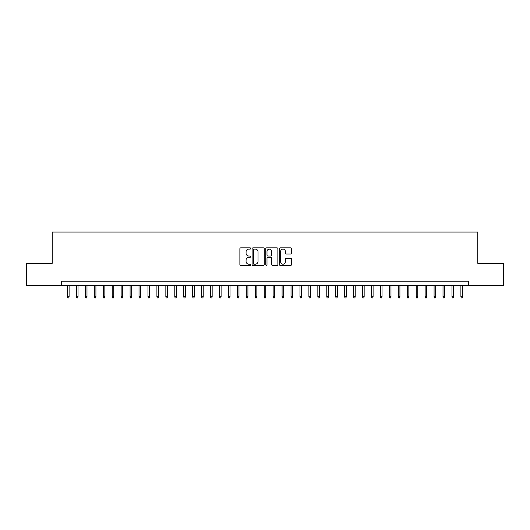 <?xml version="1.0" encoding="UTF-8"?>
<svg xmlns="http://www.w3.org/2000/svg" width="530" height="530" viewBox="0 0 530 530"><rect width="100%" height="100%" fill="white"/><g stroke="black" fill="none" stroke-linecap="round" stroke-linejoin="round"><path stroke-width="0.79" d="M250.697 248.477A0.616 0.616 0 0 0 250.081 247.861L240.759 247.861A0.875 0.875 0 0 0 239.878 248.742L239.878 264.536A0.875 0.875 0 0 0 240.759 265.417L250.081 265.417A0.616 0.616 0 0 0 250.697 264.801A0.616 0.616 0 0 0 250.081 264.185L248.875 264.185A2.809 2.809 0 0 1 246.066 261.376L246.066 260.064A2.809 2.809 0 0 1 248.875 257.255L250.081 257.255A0.616 0.616 0 0 0 250.697 256.639A0.616 0.616 0 0 0 250.081 256.023L248.875 256.023A2.809 2.809 0 0 1 246.066 253.221L246.066 251.902A2.809 2.809 0 0 1 248.875 249.093L250.081 249.093A0.616 0.616 0 0 0 250.697 248.477M290.645 254.049A0.875 0.875 0 0 0 291.526 253.174L291.526 248.742A0.875 0.875 0 0 0 290.645 247.861L280.29 247.861A0.875 0.875 0 0 0 279.416 248.742L279.416 264.536A0.875 0.875 0 0 0 280.29 265.417L290.645 265.417A0.875 0.875 0 0 0 291.526 264.536L291.526 259.183A0.875 0.875 0 0 0 290.645 258.309L286.213 258.309A0.875 0.875 0 0 0 285.339 259.183L285.339 261.84A2.345 2.345 0 0 1 282.993 264.185A2.345 2.345 0 0 1 280.642 261.84L280.642 251.439A2.345 2.345 0 0 1 282.993 249.093A2.345 2.345 0 0 1 285.339 251.439L285.339 253.174A0.875 0.875 0 0 0 286.213 254.049L290.645 254.049M61.593 285.697L26.5 285.697L26.5 263.344L52.205 263.344L52.205 232.054L477.795 232.054L477.795 263.344L503.5 263.344L503.5 285.697L468.407 285.697L468.407 281.225L61.593 281.225L61.593 285.697L468.407 285.697M264.231 248.742A0.875 0.875 0 0 0 263.357 247.861L252.995 247.861A0.875 0.875 0 0 0 252.121 248.742L252.121 264.536A0.875 0.875 0 0 0 252.995 265.417L263.357 265.417A0.875 0.875 0 0 0 264.231 264.536L264.231 248.742M266.643 247.861L277.005 247.861A0.875 0.875 0 0 1 277.879 248.742L277.879 264.536A0.875 0.875 0 0 1 277.005 265.417L272.572 265.417A0.875 0.875 0 0 1 271.691 264.536L271.691 258.13A0.875 0.875 0 0 0 270.817 257.255L267.875 257.255A0.875 0.875 0 0 0 266.994 258.13L266.994 264.801A0.616 0.616 0 0 1 266.385 265.417A0.616 0.616 0 0 1 265.769 264.801L265.769 248.742A0.875 0.875 0 0 1 266.643 247.861M253.963 249.093A0.616 0.616 0 0 0 253.347 249.709L253.347 263.576A0.616 0.616 0 0 0 253.963 264.185L255.235 264.185A2.809 2.809 0 0 0 258.044 261.376L258.044 251.902A2.809 2.809 0 0 0 255.235 249.093L253.963 249.093M271.691 251.485A2.345 2.345 0 0 0 269.346 249.14A2.345 2.345 0 0 0 266.994 251.485L266.994 255.149A0.875 0.875 0 0 0 267.875 256.023L270.817 256.023A0.875 0.875 0 0 0 271.691 255.149L271.691 251.485M69.105 296.787L68.748 297.946L67.853 297.946L67.495 296.787L69.105 296.787L69.105 285.697M67.495 296.787L67.495 285.697M78.042 296.787L77.685 297.946L76.79 297.946L76.433 296.787L78.042 296.787L78.042 285.697M76.433 296.787L76.433 285.697M86.986 296.787L86.628 297.946L85.734 297.946L85.376 296.787L86.986 296.787L86.986 285.697M85.376 296.787L85.376 285.697M95.923 296.787L95.566 297.946L94.678 297.946L94.32 296.787L95.923 296.787L95.923 285.697M94.32 296.787L94.32 285.697M104.867 296.787L104.509 297.946L103.615 297.946L103.257 296.787L104.867 296.787L104.867 285.697M103.257 296.787L103.257 285.697M113.811 296.787L113.453 297.946L112.559 297.946L112.201 296.787L113.811 296.787L113.811 285.697M112.201 296.787L112.201 285.697M122.748 296.787L122.39 297.946L121.496 297.946L121.138 296.787L122.748 296.787L122.748 285.697M121.138 296.787L121.138 285.697M131.692 296.787L131.334 297.946L130.44 297.946L130.082 296.787L131.692 296.787L131.692 285.697M130.082 296.787L130.082 285.697M140.629 296.787L140.271 297.946L139.377 297.946L139.019 296.787L140.629 296.787L140.629 285.697M139.019 296.787L139.019 285.697M149.573 296.787L149.215 297.946L148.32 297.946L147.963 296.787L149.573 296.787L149.573 285.697M147.963 296.787L147.963 285.697M158.516 296.787L158.159 297.946L157.264 297.946L156.906 296.787L158.516 296.787L158.516 285.697M156.906 296.787L156.906 285.697M167.453 296.787L167.096 297.946L166.201 297.946L165.844 296.787L167.453 296.787L167.453 285.697M165.844 296.787L165.844 285.697M176.397 296.787L176.04 297.946L175.145 297.946L174.787 296.787L176.397 296.787L176.397 285.697M174.787 296.787L174.787 285.697M185.334 296.787L184.977 297.946L184.082 297.946L183.724 296.787L185.334 296.787L185.334 285.697M183.724 296.787L183.724 285.697M194.278 296.787L193.92 297.946L193.026 297.946L192.668 296.787L194.278 296.787L194.278 285.697M192.668 296.787L192.668 285.697M203.215 296.787L202.857 297.946L201.963 297.946L201.605 296.787L203.215 296.787L203.215 285.697M201.605 296.787L201.605 285.697M212.159 296.787L211.801 297.946L210.907 297.946L210.549 296.787L212.159 296.787L212.159 285.697M210.549 296.787L210.549 285.697M221.103 296.787L220.745 297.946L219.851 297.946L219.493 296.787L221.103 296.787L221.103 285.697M219.493 296.787L219.493 285.697M230.04 296.787L229.682 297.946L228.788 297.946L228.43 296.787L230.04 296.787L230.04 285.697M228.43 296.787L228.43 285.697M238.984 296.787L238.626 297.946L237.731 297.946L237.374 296.787L238.984 296.787L238.984 285.697M237.374 296.787L237.374 285.697M247.921 296.787L247.563 297.946L246.669 297.946L246.311 296.787L247.921 296.787L247.921 285.697M246.311 296.787L246.311 285.697M256.865 296.787L256.507 297.946L255.612 297.946L255.255 296.787L256.865 296.787L256.865 285.697M255.255 296.787L255.255 285.697M265.802 296.787L265.444 297.946L264.556 297.946L264.198 296.787L265.802 296.787L265.802 285.697M264.198 296.787L264.198 285.697M274.745 296.787L274.388 297.946L273.493 297.946L273.135 296.787L274.745 296.787L274.745 285.697M273.135 296.787L273.135 285.697M283.689 296.787L283.331 297.946L282.437 297.946L282.079 296.787L283.689 296.787L283.689 285.697M282.079 296.787L282.079 285.697M292.626 296.787L292.269 297.946L291.374 297.946L291.016 296.787L292.626 296.787L292.626 285.697M291.016 296.787L291.016 285.697M301.57 296.787L301.212 297.946L300.318 297.946L299.96 296.787L301.57 296.787L301.57 285.697M299.96 296.787L299.96 285.697M310.507 296.787L310.149 297.946L309.255 297.946L308.897 296.787L310.507 296.787L310.507 285.697M308.897 296.787L308.897 285.697M319.451 296.787L319.093 297.946L318.199 297.946L317.841 296.787L319.451 296.787L319.451 285.697M317.841 296.787L317.841 285.697M328.395 296.787L328.037 297.946L327.142 297.946L326.785 296.787L328.395 296.787L328.395 285.697M326.785 296.787L326.785 285.697M337.332 296.787L336.974 297.946L336.08 297.946L335.722 296.787L337.332 296.787L337.332 285.697M335.722 296.787L335.722 285.697M346.275 296.787L345.918 297.946L345.023 297.946L344.666 296.787L346.275 296.787L346.275 285.697M344.666 296.787L344.666 285.697M355.213 296.787L354.855 297.946L353.96 297.946L353.603 296.787L355.213 296.787L355.213 285.697M353.603 296.787L353.603 285.697M364.156 296.787L363.799 297.946L362.904 297.946L362.546 296.787L364.156 296.787L364.156 285.697M362.546 296.787L362.546 285.697M373.093 296.787L372.736 297.946L371.841 297.946L371.484 296.787L373.093 296.787L373.093 285.697M371.484 296.787L371.484 285.697M382.037 296.787L381.679 297.946L380.785 297.946L380.427 296.787L382.037 296.787L382.037 285.697M380.427 296.787L380.427 285.697M390.981 296.787L390.623 297.946L389.729 297.946L389.371 296.787L390.981 296.787L390.981 285.697M389.371 296.787L389.371 285.697M399.918 296.787L399.56 297.946L398.666 297.946L398.308 296.787L399.918 296.787L399.918 285.697M398.308 296.787L398.308 285.697M408.862 296.787L408.504 297.946L407.61 297.946L407.252 296.787L408.862 296.787L408.862 285.697M407.252 296.787L407.252 285.697M417.799 296.787L417.441 297.946L416.547 297.946L416.189 296.787L417.799 296.787L417.799 285.697M416.189 296.787L416.189 285.697M426.743 296.787L426.385 297.946L425.491 297.946L425.133 296.787L426.743 296.787L426.743 285.697M425.133 296.787L425.133 285.697M435.68 296.787L435.322 297.946L434.434 297.946L434.077 296.787L435.68 296.787L435.68 285.697M434.077 296.787L434.077 285.697M444.624 296.787L444.266 297.946L443.371 297.946L443.014 296.787L444.624 296.787L444.624 285.697M443.014 296.787L443.014 285.697M453.567 296.787L453.21 297.946L452.315 297.946L451.958 296.787L453.567 296.787L453.567 285.697M451.958 296.787L451.958 285.697M462.505 296.787L462.147 297.946L461.252 297.946L460.895 296.787L462.505 296.787L462.505 285.697M460.895 296.787L460.895 285.697"/></g></svg>
